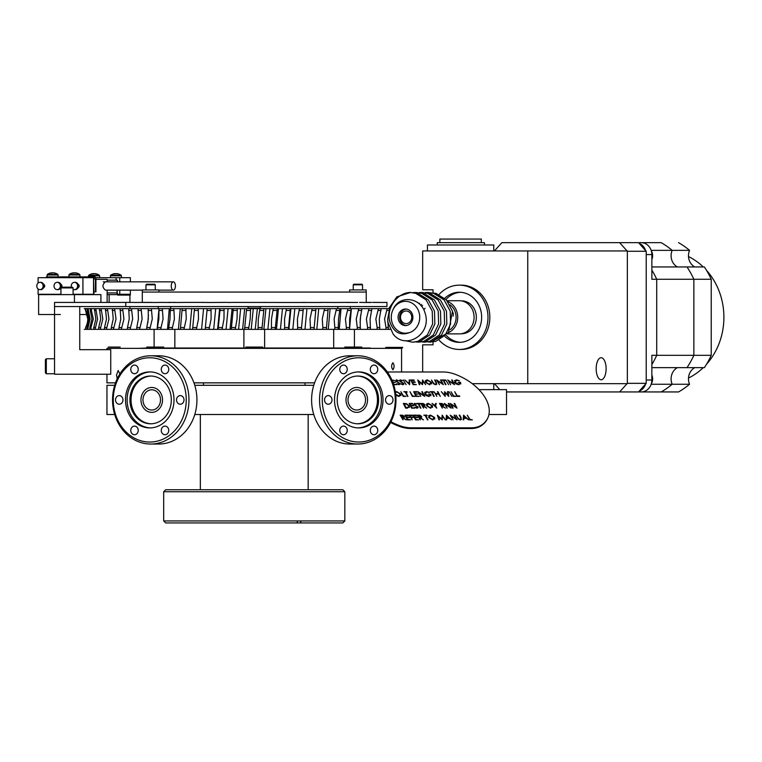 <?xml version="1.0" encoding="UTF-8"?>
<svg xmlns="http://www.w3.org/2000/svg" width="762" height="762" viewBox="0 0 762 762"><rect width="100%" height="100%" fill="white"/><g stroke="black" fill="none" stroke-linecap="round" stroke-linejoin="round"><path stroke-width="1.14" d="M478.984 389.63L506.52 389.63L506.52 414.509L488.947 414.509M439.874 242.659L439.874 239.068L481.346 239.068L481.346 242.659M400.669 318.859A6.306 5.629 -90 0 0 407.518 323.412A6.306 5.629 -90 0 0 411.566 315.735A6.306 5.629 -90 0 0 404.727 311.191A6.306 5.629 -90 0 0 400.669 318.859M406.26 325.555A8.296 7.401 90 0 1 399.85 319.354A8.296 7.401 90 0 1 406.26 309.048M447.046 300.714L459.296 300.714A16.593 14.802 90 0 1 473.631 313.192A16.593 14.802 90 0 1 459.296 333.889L447.504 333.889M447.789 301.628A16.593 14.802 90 0 1 457.276 313.192A16.593 14.802 90 0 1 448.37 332.727M596.17 368.722A11.011 4.972 90 0 0 601.142 379.743A11.011 4.972 90 0 0 606.114 368.722A11.011 4.972 90 0 0 601.142 357.711A11.011 4.972 90 0 0 596.17 368.722M433.026 344.834L422.662 344.834L433.026 344.834L433.026 342.071M433.026 292.675L433.026 289.77L422.662 289.77L433.026 289.77M422.662 289.77L422.662 250.946L627.355 250.946L627.355 383.657L472.259 383.657M527.752 250.946L527.752 383.657M422.662 344.834L422.662 371.989M461.381 333.727L461.686 333.727A16.421 14.649 -90 0 0 476.336 316.973A16.421 14.649 -90 0 0 461.686 300.876L461.381 300.876M445.008 336.566A25.051 22.346 -90 0 0 459.296 342.348A25.051 22.346 -90 0 0 481.641 316.802A25.051 22.346 -90 0 0 459.296 292.256A25.051 22.346 -90 0 0 444.713 298.313M446.218 335.375A25.051 22.346 -90 0 0 460.486 342.309M439.045 294.532A32.147 28.689 90 0 1 459.296 285.15A32.147 28.689 90 0 1 487.975 316.659A32.147 28.689 90 0 1 459.296 349.453A32.147 28.689 90 0 1 439.303 340.357M459.296 285.15L461.153 285.15A32.147 28.689 90 0 1 489.833 316.659A32.147 28.689 90 0 1 461.153 349.453L459.296 349.453M460.486 292.294A25.051 22.346 -90 0 0 445.951 299.514M388.715 308.629L396.85 296.866L410.575 292.446C397.021 292.56 385.629 308.572 390.011 322.269C393.897 332.394 400.279 335.88 409.146 332.727A15.954 14.24 -90 0 0 419.291 313.344A15.954 14.24 -90 0 0 407.575 301.514A15.954 14.24 -90 0 0 393.306 309.048C399.593 294.513 420.691 297.637 424.796 312.306C432.978 333.937 405.67 350.768 393.078 334.023L387.677 321.745M412.661 315.249A8.296 7.401 -90 0 0 405.489 309.01A8.296 7.401 -90 0 0 398.326 319.354A8.296 7.401 -90 0 0 405.489 325.593A8.296 7.401 -90 0 0 412.661 315.249M452.638 311.972L453.361 313.639L453.133 316.173M449.847 304.733A14.764 13.173 90 0 1 455.695 313.639A14.764 13.173 90 0 1 450.275 329.565M393.306 309.048L393.306 309.105A15.926 14.211 -90 0 0 391.725 321.25A15.926 14.211 -90 0 0 405.489 333.223A15.926 14.211 -90 0 0 409.099 332.708L405.622 333.223M419.586 303.228L418.929 303.619M420.548 305.181L421.453 304.448M422.577 305.381L421.567 306.391M430.692 342.186L448.494 332.556L452.466 311.134L446.332 299.904L435.95 293.341L425.577 292.503M422.577 342.09L431.959 341.405L441.484 335.099L446.837 324.012L446.475 311.134L440.341 299.904L429.958 293.341L419.586 292.503M416.585 342.09L425.968 341.405L435.493 335.099L440.846 324.012L440.484 311.134L434.35 299.904L423.967 293.341L413.595 292.503M405.06 340.614L412.471 342.186L419.976 341.405L429.501 335.099L434.854 324.012L434.492 311.134L428.358 299.904L417.976 293.341L409.518 292.418M412.471 342.186L417.738 341.405L427.253 335.099L432.616 324.012L432.245 311.134L426.11 299.904L415.728 293.341L410.299 292.465M428.568 342.09L435.702 341.405L445.227 335.099L450.59 324.012L450.218 311.134L444.084 299.904L433.702 293.341L427.444 292.418M424.453 342.186L429.72 341.405L439.236 335.099L444.598 324.012L444.227 311.134L438.093 299.904L427.711 293.341L421.453 292.418M418.462 342.186L423.729 341.405L433.245 335.099L438.607 324.012L438.236 311.134L432.102 299.904L421.719 293.341L415.461 292.418M424.548 309.01A14.764 13.173 90 0 1 425.063 308.219M493.786 250.946L493.786 244.973L427.434 244.973L427.434 250.946M437.255 244.973L437.255 242.659L484.442 242.659L484.442 244.973M100.927 302.438L100.927 294.608L74.447 294.608L74.447 302.438L54.54 302.438L54.54 314.515L60.379 314.515M129.911 295.075L129.911 302.409M129.911 306.553L129.911 308.629M74.447 294.608L38.614 294.608L38.614 314.515L54.54 314.515M79.753 314.515L87.173 314.515M109.147 302.438L109.147 294.608L117.358 294.608M117.843 294.608L118.339 294.608M109.147 294.608L107.128 294.608M171.25 285.979A4.143 2.076 -90 0 1 173.326 281.835A4.143 2.076 -90 0 1 175.403 285.979A4.143 2.076 -90 0 1 173.326 290.132A4.143 2.076 -90 0 1 171.25 285.979M105.461 281.835C102.127 284.597 102.127 287.36 105.461 290.132L142.332 290.132M95.936 279.349L107.128 279.349L107.128 281.835M95.641 277.692L130.359 277.692L130.359 281.835M130.359 290.132L130.359 294.275L117.843 294.275L119.748 294.275L119.748 290.132M117.358 290.132L117.062 292.951A2.124 0.781 90 0 0 117.843 295.075L130.34 295.075L130.34 294.275M117.358 281.835L117.358 280.14L107.128 280.14M117.062 281.835L117.358 280.14M107.128 292.951L117.062 292.951L117.062 290.132M117.358 292.951A1.324 0.486 90 0 0 117.843 294.275L117.843 295.075M118.339 295.075L118.339 294.275M39.957 282.331L40.786 282.331A3.648 3.162 -90 0 1 43.948 285.979A3.648 3.162 -90 0 1 40.786 289.636L39.957 289.636A3.648 3.162 -90 0 0 43.11 285.979A3.648 3.162 -90 0 0 39.957 282.331A3.648 3.162 -90 0 0 36.795 285.979A3.648 3.162 -90 0 0 39.957 289.636M93.535 294.275L93.535 277.692L93.897 294.275L73.085 294.275M60.941 294.275L38.1 294.275L38.1 288.941M60.855 287.588A1.657 1.438 -90 0 0 60.855 284.369M78.095 287.588A1.657 1.438 -90 0 0 78.095 284.369M43.624 287.588A1.657 1.438 -90 0 0 43.624 284.369M82.925 294.275L82.925 277.692L38.1 277.692L38.1 283.026M49.473 276.892L49.473 277.692L46.377 277.692L46.377 276.892L94.659 276.892L94.659 277.692L82.925 277.692M74.428 282.331L75.257 282.331A3.648 3.162 -90 0 1 78.419 285.979A3.648 3.162 -90 0 1 75.257 289.636L74.428 289.636A3.648 3.162 -90 0 0 77.591 285.979A3.648 3.162 -90 0 0 74.428 282.331A3.648 3.162 -90 0 0 71.447 287.179M73.085 289.284A3.648 3.162 -90 0 0 74.428 289.636M57.198 282.331L58.026 282.331A3.648 3.162 -90 0 1 61.179 285.979A3.648 3.162 -90 0 1 58.026 289.636L57.198 289.636A3.648 3.162 -90 0 0 60.35 285.979A3.648 3.162 -90 0 0 57.198 282.331A3.648 3.162 -90 0 0 54.035 285.979A3.648 3.162 -90 0 0 57.198 289.636M93.897 279.016L95.441 279.016L95.441 291.817L93.897 291.817M95.441 279.016L95.936 279.016L95.936 291.817L95.441 291.817M82.658 276.892L82.658 277.692M95.936 279.016A2.124 1.324 90 0 0 94.659 276.892M68.875 276.892L69.151 274.444L79.677 274.444A9.134 9.134 0 0 0 75.838 272.891A9.115 7.81 -73.9 0 0 75.4 272.834A9.115 4.505 -80.5 0 1 76.114 273.082M75.838 272.891A9.115 7.81 -73.9 0 1 76.714 273.091A8.201 3.115 134.6 0 0 76.029 273.091A8.201 5.391 149.7 0 1 76.067 273.082M72.114 273.091A9.115 7.81 73.9 0 1 72.99 272.891A9.115 7.81 73.9 0 1 73.428 272.834A9.115 4.505 80.5 0 0 72.695 273.091A8.201 5.391 -149.7 0 1 73.276 273.063A8.201 5.391 -149.7 0 1 73.876 273.091A9.115 4.505 -80.5 0 1 74.676 272.834A9.115 7.81 73.9 0 1 76.029 273.091M74.419 272.891A9.115 4.505 80.5 0 0 74.152 272.834A9.115 7.81 -73.9 0 0 72.838 273.082M47.034 276.892L47.32 274.444L57.836 274.444A9.134 9.134 0 0 0 54.007 272.891A9.115 7.81 -73.9 0 0 53.569 272.834A9.115 4.505 -80.5 0 1 54.283 273.082M51.635 273.072L51.597 272.834A9.115 4.505 80.5 0 0 50.854 273.091A8.201 5.391 -149.7 0 1 51.445 273.063A8.201 5.391 -149.7 0 1 52.045 273.091A9.115 4.505 -80.5 0 1 52.845 272.834A9.115 7.81 73.9 0 1 54.188 273.091A8.201 3.115 134.6 0 1 54.874 273.091A9.115 7.81 -73.9 0 0 54.007 272.891M50.282 273.091A9.115 7.81 73.9 0 1 51.149 272.891A9.115 7.81 73.9 0 1 51.597 272.834M52.578 272.891A9.115 4.505 80.5 0 0 52.311 272.834A9.115 7.81 -73.9 0 0 51.616 272.939M110.347 277.692L110.623 275.244L121.148 275.244A9.134 9.134 0 0 0 117.31 273.691A9.115 7.81 -73.9 0 0 116.872 273.634A9.115 4.505 -80.5 0 1 117.586 273.872M114.948 273.863L114.9 273.634A9.115 4.505 80.5 0 0 114.167 273.882A8.201 5.391 -149.7 0 1 114.748 273.863A8.201 5.391 -149.7 0 1 115.348 273.882A9.115 4.505 -80.5 0 1 116.148 273.634A9.115 7.81 73.9 0 1 117.5 273.882A8.201 3.115 134.6 0 1 118.186 273.882A9.115 7.81 -73.9 0 0 117.31 273.691M113.586 273.882A9.115 7.81 73.9 0 1 114.462 273.691A9.115 7.81 73.9 0 1 114.9 273.634M115.624 273.634A9.115 7.81 -73.9 0 0 114.919 273.729M88.506 276.892L88.792 275.244L99.308 275.244A9.134 9.134 0 0 0 95.479 273.691A9.115 7.81 -73.9 0 0 95.031 273.634L95.012 273.729M93.107 273.863L93.059 273.634A9.115 4.505 80.5 0 0 92.326 273.882A8.201 5.391 -149.7 0 1 92.907 273.863A8.201 5.391 -149.7 0 1 93.516 273.882A9.115 4.505 -80.5 0 1 94.317 273.634A9.115 7.81 73.9 0 1 95.66 273.882A8.201 3.115 134.6 0 1 96.345 273.882A9.115 7.81 -73.9 0 0 95.479 273.691M93.783 273.634A9.115 7.81 -73.9 0 0 93.078 273.729M91.754 273.882A9.115 7.81 73.9 0 1 92.621 273.691A9.115 7.81 73.9 0 1 93.059 273.634M160.506 399.907A10.116 8.763 90 0 1 151.743 410.032A10.116 8.763 90 0 1 142.98 399.907A10.116 8.763 90 0 1 151.743 389.792A10.116 8.763 90 0 1 160.506 399.907M140.97 399.907A12.44 10.773 90 0 1 151.743 387.467A12.44 10.773 90 0 1 162.525 399.907A12.44 10.773 90 0 1 151.743 412.356A12.44 10.773 90 0 1 140.97 399.907A12.44 10.773 -90 0 0 151.743 412.356A12.44 10.773 -90 0 0 162.525 399.907A12.44 10.773 -90 0 0 151.743 387.467A12.44 10.773 -90 0 0 140.97 399.907M346.005 399.907A12.44 10.773 90 0 0 356.778 412.356A12.44 10.773 90 0 0 367.551 399.907A12.44 10.773 90 0 0 356.778 387.467A12.44 10.773 90 0 0 346.005 399.907A12.44 10.773 90 0 0 356.778 412.356A12.44 10.773 90 0 0 367.551 399.907A12.44 10.773 90 0 0 356.778 387.467A12.44 10.773 90 0 0 346.005 399.907M365.541 399.907A10.116 8.763 90 0 0 356.778 389.792A10.116 8.763 90 0 0 348.015 399.907A10.116 8.763 90 0 0 356.778 410.032A10.116 8.763 90 0 0 365.541 399.907M194.777 385.315L313.744 385.315M194.777 414.509L313.744 414.509M114.691 414.509L106.956 414.509L106.956 385.315L114.691 385.315M378.59 399.907A23.889 20.688 90 0 0 357.902 376.028A23.889 20.688 90 0 0 337.214 399.907A23.889 20.688 90 0 0 357.902 423.796A23.889 20.688 90 0 0 378.59 399.907M357.34 423.786A23.889 20.688 90 0 0 377.466 399.907A23.889 20.688 90 0 0 357.34 376.028M357.959 427.892A28.003 24.251 90 0 0 381.41 399.907A28.003 24.251 90 0 0 357.959 371.923M383.019 399.907A28.003 24.251 90 0 0 358.769 371.913A28.003 24.251 90 0 0 334.518 399.907A28.003 24.251 90 0 0 358.769 427.911A28.003 24.251 90 0 0 383.019 399.907M358.769 442.046A42.139 36.49 90 0 0 395.259 399.907A42.139 36.49 90 0 0 358.769 357.778A42.139 36.49 90 0 0 322.278 399.907A42.139 36.49 90 0 0 358.769 442.046M357.769 355.787A44.129 38.214 -90 0 1 395.983 399.907A44.129 38.214 -90 0 1 357.769 444.036A44.129 38.214 -90 0 1 319.554 399.907A44.129 38.214 -90 0 1 357.769 355.787L349.806 355.787A44.129 38.214 90 0 0 311.601 399.907A44.129 38.214 90 0 0 349.806 444.036L357.769 444.036M389.277 395.602A4.315 3.734 90 0 0 385.543 399.907A4.315 3.734 90 0 0 389.277 404.222A4.315 3.734 90 0 0 393.011 399.907A4.315 3.734 90 0 0 389.277 395.602M374.028 426.11A4.315 3.734 90 0 0 370.294 430.425A4.315 3.734 90 0 0 374.028 434.731A4.315 3.734 90 0 0 377.752 430.425A4.315 3.734 90 0 0 374.028 426.11M343.51 426.11A4.315 3.734 90 0 0 339.776 430.425A4.315 3.734 90 0 0 343.51 434.731A4.315 3.734 90 0 0 347.243 430.425A4.315 3.734 90 0 0 343.51 426.11M328.251 395.602A4.315 3.734 90 0 0 324.517 399.907A4.315 3.734 90 0 0 328.251 404.222A4.315 3.734 90 0 0 331.984 399.907A4.315 3.734 90 0 0 328.251 395.602M343.51 365.084A4.315 3.734 90 0 0 339.776 369.399A4.315 3.734 90 0 0 343.51 373.704A4.315 3.734 90 0 0 347.243 369.399A4.315 3.734 90 0 0 343.51 365.084M374.028 365.084A4.315 3.734 90 0 0 370.294 369.399A4.315 3.734 90 0 0 374.028 373.704A4.315 3.734 90 0 0 377.752 369.399A4.315 3.734 90 0 0 374.028 365.084M171.307 399.907A23.889 20.688 -90 0 0 150.619 376.028A23.889 20.688 -90 0 0 129.931 399.907A23.889 20.688 -90 0 0 150.619 423.796A23.889 20.688 -90 0 0 171.307 399.907M151.181 376.028A23.889 20.688 -90 0 0 131.054 399.907A23.889 20.688 -90 0 0 151.181 423.786M150.562 371.923A28.003 24.251 -90 0 0 127.121 399.907A28.003 24.251 -90 0 0 150.562 427.892M174.003 399.907A28.003 24.251 -90 0 0 149.752 371.913A28.003 24.251 -90 0 0 125.501 399.907A28.003 24.251 -90 0 0 149.752 427.911A28.003 24.251 -90 0 0 174.003 399.907M149.752 442.046A42.139 36.49 -90 0 0 186.242 399.907A42.139 36.49 -90 0 0 149.752 357.778A42.139 36.49 -90 0 0 113.262 399.907A42.139 36.49 -90 0 0 149.752 442.046M150.752 355.787A44.129 38.214 90 0 1 188.966 399.907A44.129 38.214 90 0 1 150.752 444.036A44.129 38.214 90 0 1 112.538 399.907A44.129 38.214 90 0 1 150.752 355.787L158.715 355.787A44.129 38.214 -90 0 1 196.929 399.907A44.129 38.214 -90 0 1 158.715 444.036L150.752 444.036M180.27 395.602A4.315 3.734 -90 0 0 176.536 399.907A4.315 3.734 -90 0 0 180.27 404.222A4.315 3.734 -90 0 0 184.004 399.907A4.315 3.734 -90 0 0 180.27 395.602M165.011 426.11A4.315 3.734 -90 0 0 161.277 430.425A4.315 3.734 -90 0 0 165.011 434.731A4.315 3.734 -90 0 0 168.745 430.425A4.315 3.734 -90 0 0 165.011 426.11M134.503 426.11A4.315 3.734 -90 0 0 130.769 430.425A4.315 3.734 -90 0 0 134.503 434.731A4.315 3.734 -90 0 0 138.236 430.425A4.315 3.734 -90 0 0 134.503 426.11M119.243 395.602A4.315 3.734 -90 0 0 115.51 399.907A4.315 3.734 -90 0 0 119.243 404.222A4.315 3.734 -90 0 0 122.977 399.907A4.315 3.734 -90 0 0 119.243 395.602M134.503 365.084A4.315 3.734 -90 0 0 130.769 369.399A4.315 3.734 -90 0 0 134.503 373.704A4.315 3.734 -90 0 0 138.236 369.399A4.315 3.734 -90 0 0 134.503 365.084M165.011 365.084A4.315 3.734 -90 0 0 161.277 369.399A4.315 3.734 -90 0 0 165.011 373.704A4.315 3.734 -90 0 0 168.745 369.399A4.315 3.734 -90 0 0 165.011 365.084M393.211 383.4L393.621 384.229L396.564 384.658M392.668 381.943L395.421 382.372M391.878 380.019L394.459 380.448M421.472 403.955L422.205 405.517L424.396 404.727M422.5 406.003L423.51 408.118M423.596 406.003L426.634 408.118M420.719 403.479L423.158 403.536L424.986 405.498M429.035 416.3L429.12 417.566L432.597 419.538L434.216 418.776M428.511 415.938L430.34 415.09L434.635 417.547L434.759 419.081M430.368 415.042L434.654 417.5L432.883 419.967L428.625 417.528L430.34 415.09M435.15 405.441L435.645 403.431L436.235 403.431L435.626 405.889L436.74 408.118L432.035 403.431L435.14 405.441M435.635 403.479L436.235 403.431M436.216 403.479L435.626 405.889M435.607 405.936L436.693 408.118M432.102 403.479L435.121 405.489M409.994 391.744L412.566 395.954L414.995 396.392M409.966 391.697L412.585 395.907L415.042 396.392L412.309 396.392L409.966 391.697M400.574 380.381L400.021 380.971L403.822 383.562L403.879 384.305M399.517 380.99L400.383 379.895L402.317 380.695M400.602 383.772L402.574 384.353L403.308 383.553M399.545 380.943L400.412 379.847L402.336 380.648L400.593 380.333L400.05 380.924L403.85 383.515L402.841 384.781L400.583 383.753L402.603 384.305L403.327 383.505L400.221 381.657L399.498 380.257M390.963 421.777A41.472 25.394 26.6 0 0 399.593 425.644A25.213 15.44 26.6 0 0 411.156 427.825L471.202 427.825A25.213 15.44 26.6 0 0 480.584 425.644A41.472 25.394 26.6 0 0 487.585 418.452A41.472 25.394 26.6 0 0 454.847 374.18A25.213 15.44 26.6 0 0 443.284 371.989L387.363 371.989M390.611 422.481A41.472 25.394 26.6 0 0 399.24 426.349A25.213 15.44 26.6 0 0 410.804 428.53L470.849 428.53A25.213 15.44 26.6 0 0 480.231 426.349A41.472 25.394 26.6 0 0 487.232 419.157L487.585 418.452M412.509 382.419L413.366 384.229L416.309 384.658M411.547 380.495L412.223 381.943L415.166 382.372M410.794 380.019L414.204 380.448M416.357 384.658L413.118 384.658L410.766 379.971L414.014 379.971L414.252 380.448L411.528 380.448L412.252 381.895L414.976 381.895L415.214 382.372L412.49 382.372L413.395 384.181L416.357 384.658M425.844 381.114L425.929 382.381L429.406 384.353L431.025 383.591M425.32 380.743L427.149 379.895L431.444 382.362L431.568 383.896M425.434 382.333L425.329 380.724L427.177 379.847L431.463 382.314L429.682 384.781L425.434 382.333M454.704 391.744L457.286 395.954L459.715 396.392M457.305 395.907L459.515 395.907L459.753 396.392L457.029 396.392L454.685 391.697L457.286 395.954M451.304 404.527L453.047 408.118M454.162 403.479L456.952 408.118M450.256 403.479L455.914 407.079M454.657 403.431L457 408.118L451.256 404.441L453.095 408.118L452.58 408.118L450.237 403.431L455.99 407.118L454.628 403.479M406.794 417.614L407.641 419.414L410.585 419.852M405.822 415.69L406.498 417.128L409.442 417.566M405.07 415.204L408.48 415.642M405.051 415.157L408.289 415.157L408.527 415.642L405.803 415.642L406.527 417.081L409.251 417.081L409.489 417.566L406.765 417.566L407.67 419.367L410.632 419.852L407.394 419.852L405.051 415.157M463.163 419.852L463.544 415.157L468.611 419.852L466.449 418.348L463.848 418.348L463.725 419.852L463.163 419.852M451.228 416.166L453.066 419.852L450.209 415.157L455.962 418.852L454.114 415.157L454.628 415.157L456.971 419.852L451.228 416.166M438.302 416.471L439.445 419.852L438.922 419.852L437.34 415.157L441.712 419.005L442.227 415.157L445.332 419.852L442.579 416.471L442.189 419.852L438.302 416.471M427.434 419.852L425.329 415.642L423.834 415.157L426.853 415.157L427.091 415.642L425.844 415.642L427.949 419.852L427.434 419.852M418.738 419.852L415.5 419.852L413.147 415.157L416.395 415.157L416.633 415.642L413.909 415.642L414.633 417.081L417.357 417.081L417.595 417.566L414.871 417.566L415.776 419.367L418.738 419.852M442.341 408.118L439.483 403.431L441.96 403.498L443.722 404.689L442.312 405.955L445.513 408.118L441.674 405.955L442.341 408.118M430.701 408.242L426.444 405.794L428.187 403.308L432.473 405.775L430.701 408.242M420.386 408.118L418.281 403.908L416.785 403.431L419.814 403.431L420.053 403.908L418.795 403.908L420.9 408.118L420.386 408.118M414.785 408.118L411.547 408.118L409.204 403.431L412.442 403.431L412.68 403.908L409.956 403.908L410.68 405.355L413.404 405.355L413.642 405.832L410.918 405.832L411.823 407.641L414.785 408.118M451.876 396.392L449.008 391.697L451.876 396.392M436.845 396.392L433.988 391.697L435.464 393.621L438.407 393.621L437.445 391.697L437.959 391.697L440.312 396.392L438.645 394.106L435.702 394.106L436.845 396.392M424.691 394.04L426.549 391.582L429.597 392.497L426.777 392.059L425.206 394.021L428.93 396.03L430.492 394.583L428.339 394.106L430.768 394.106L429.12 396.516L426.187 395.621L424.691 394.04M419.233 396.392L415.995 396.392L413.652 391.697L416.89 391.697L417.128 392.182L414.404 392.182L415.128 393.621L418.1 394.106L415.366 394.106L416.271 395.907L419.233 396.392M407.451 396.392L405.346 392.182L403.85 391.697L406.87 391.697L407.118 392.182L405.86 392.182L407.965 396.392L407.451 396.392M395.335 391.83L396.535 391.582L400.822 394.04L399.05 396.516L395.773 395.268M454.523 382.314L456.381 379.847L459.429 380.771L456.609 380.333L455.028 382.295L458.753 384.305L460.324 382.857L458.162 382.372L460.591 382.372L458.953 384.781L456.019 383.896L454.523 382.314M448.627 384.658L445.76 379.971L448.627 384.658M437.645 380.981L439.493 384.658L436.626 379.971L442.379 383.667L440.531 379.971L441.046 379.971L443.398 384.658L437.645 380.981M406.117 384.658L403.25 379.971L406.117 384.658M399.869 383.515L398.859 384.781L396.602 383.753L398.621 384.305L399.355 383.505L395.564 380.943L396.43 379.847L398.364 380.648L396.621 380.333L396.069 380.924L399.869 383.515M393.097 383.076L393.649 384.181L396.611 384.658L393.63 384.658M391.858 379.971L394.506 380.448L392.068 380.448M392.659 381.895L395.468 382.372L392.84 382.372M409.651 384.658L404.803 379.971L409.118 383.667L409.184 379.971L409.737 379.971L409.651 384.658M418.681 381.276L419.824 384.658L419.3 384.658L417.719 379.971L422.091 383.819L422.605 379.971L425.71 384.658L422.958 381.286L422.453 384.658L418.681 381.276M433.483 383.791L431.473 379.971L433.73 383.41L435.502 384.305L436.35 383.505L434.635 379.971L435.159 379.971L436.569 382.8L435.778 384.781L433.483 383.791M445.456 384.658L443.351 380.448L441.855 379.971L444.875 379.971L445.122 380.448L443.865 380.448L445.97 384.658L445.456 384.658M448.77 380.981L450.618 384.658L447.751 379.971L453.504 383.667L451.656 379.971L452.171 379.971L454.514 384.658L448.77 380.981M405.908 396.392L403.174 396.392L400.831 391.697L403.45 395.907L405.908 396.392M418.948 392.706L420.786 396.392L417.919 391.697L423.672 395.392L421.824 391.697L422.348 391.697L424.691 396.392L418.948 392.706M433.673 396.392L431.568 392.182L430.082 391.697L433.102 391.697L433.34 392.182L432.092 392.182L434.197 396.392L433.673 396.392M445.227 396.392L441.274 391.697L444.656 395.145L444.608 391.697L448.037 395.116L447.456 391.697L447.98 391.697L448.78 396.392L445.179 392.801L445.227 396.392M456.076 396.392L453.352 396.392L450.999 391.697L453.619 395.907L456.076 396.392M409.223 405.832L407.432 408.118L405.651 408.118L403.308 403.431L406.375 403.603L409.223 405.832M418.043 406.975L417.043 408.242L414.776 407.213L416.795 407.756L417.528 406.965L413.737 404.403L414.614 403.308L416.538 404.108L414.795 403.793L414.242 404.384L418.043 406.975M423.558 408.118L420.691 403.431L423.177 403.498L424.929 404.689L423.529 405.955L426.72 408.118L422.891 405.955L423.558 408.118M445.36 404.441L447.208 408.118L444.341 403.431L450.094 407.118L448.247 403.431L448.761 403.431L451.104 408.118L445.36 404.441M403.05 419.852L400.183 415.157L402.669 415.223L404.422 416.414L403.022 417.681L406.213 419.852L402.384 417.681L403.05 419.852M412.185 419.852L409.318 415.157L412.118 415.157L412.356 415.642L410.08 415.642L410.794 417.081L413.08 417.081L413.318 417.566L411.042 417.566L412.185 419.852M420.281 419.852L417.424 415.157L419.91 415.223L421.662 416.414L420.262 417.681L423.453 419.852L419.624 417.681L420.281 419.852M446.075 419.852L446.446 415.157L451.523 419.852L449.361 418.348L446.751 418.348L446.637 419.852L446.075 419.852M458.114 418.986L456.105 415.157L458.362 418.595L460.134 419.491L460.981 418.7L459.267 415.157L459.781 415.157L461.2 417.995L460.41 419.967L458.114 418.986M472.373 419.852L469.649 419.852L467.297 415.157L469.916 419.367L472.373 419.852M414.766 403.841L414.223 404.432L418.024 407.022L418.081 407.765M413.718 404.451L414.585 403.355L416.509 404.146M414.804 407.232L416.776 407.803L417.5 407.013M409.184 380.019L409.718 380.019L409.632 384.658M404.851 380.019L409.099 383.648M418.709 381.371L419.786 384.658M422.948 381.352L422.548 384.658M422.519 380.019L425.663 384.658M417.728 380.019L422.072 383.81M404.089 403.955L405.908 407.689L408.823 407.041M403.327 403.479L406.356 403.641L409.204 405.879L409.365 407.441M429.425 384.305L430.949 382.314L427.444 380.333L425.948 382.333L429.425 384.305M454.409 380.762L456.362 379.895L459.4 380.819M458.191 382.419L460.572 382.419L460.762 384.019M454.943 381.124L455.009 382.343L458.734 384.353L460.296 382.905M395.307 394.068L398.783 396.03L400.307 394.04L396.802 392.059L395.44 392.516M395.288 394.116L398.764 396.078L400.393 395.316M395.345 391.868L396.516 391.63L400.802 394.087L400.936 395.621M418.986 392.801L420.738 396.392M421.853 391.744L424.644 396.392M417.947 391.744L423.605 395.345M415.395 394.154L416.252 395.954L419.195 396.392M414.433 392.23L415.109 393.668L418.052 394.106M413.671 391.744L417.09 392.182M424.577 392.497L426.53 391.63L429.568 392.544M428.358 394.154L430.74 394.154L430.93 395.754M425.12 392.849L425.177 394.068L428.901 396.078L430.463 394.63M405.889 392.23L407.918 396.392M403.879 391.744L407.07 392.182M400.86 391.744L403.431 395.954L405.86 396.392M432.111 392.23L434.149 396.392M430.101 391.744L433.292 392.182M435.731 394.154L436.797 396.392M437.474 391.744L440.265 396.392M434.007 391.744L435.435 393.668L438.36 393.621M445.179 392.878L445.198 396.392M447.465 391.744L447.961 391.744L448.742 396.392M444.608 391.744L447.999 395.078M441.312 391.744L444.627 395.107M449.037 391.744L451.828 396.392M451.028 391.744L453.6 395.954L456.028 396.392M448.818 381.067L450.571 384.658M451.675 380.019L454.476 384.658M447.78 380.019L453.438 383.619M445.789 380.019L448.58 384.658M404.47 403.908L405.927 407.641L408.175 407.518L408.708 405.832L406.298 404.041L404.47 403.908M437.693 381.067L439.445 384.658M440.56 380.019L443.351 384.658M436.655 380.019L442.312 383.619M434.664 380.019L436.855 384.286M431.492 380.019L433.702 383.448L435.483 384.353L436.331 383.553M410.947 405.879L411.794 407.689L414.738 408.118M409.985 403.955L410.661 405.403L413.595 405.832M409.223 403.479L412.633 403.908M430.435 407.756L431.959 405.775L428.454 403.793L426.958 405.794L430.416 407.803L432.035 407.051M426.853 404.574L426.958 405.794M426.939 405.841L430.416 407.803M426.329 404.203L428.158 403.355L432.454 405.822L432.578 407.346M424.415 404.679L421.453 403.908L422.234 405.479L424.415 404.679M440.265 403.955L440.998 405.517L443.179 404.727M441.284 406.003L442.293 408.118M442.379 406.003L445.418 408.118M439.503 403.479L441.941 403.536L443.779 405.498M443.198 404.679L440.236 403.908L441.017 405.479L443.198 404.679M400.964 415.69L401.698 417.252L403.879 416.462M401.984 417.728L403.003 419.852M403.088 417.728L406.117 419.852M400.212 415.204L402.641 415.271L404.479 417.224M396.592 380.381L396.05 380.971L399.85 383.562L399.907 384.305M395.545 380.99L396.411 379.895L398.335 380.695M396.621 383.772L398.602 384.353L399.326 383.553M403.908 416.414L400.945 415.642L401.726 417.205L403.908 416.414M418.205 415.69L418.938 417.252L421.119 416.462M419.224 417.728L420.243 419.852M420.329 417.728L423.358 419.852M417.443 415.204L419.881 415.271L421.719 417.224M421.148 416.414L418.176 415.642L418.967 417.205L421.148 416.414M432.616 419.491L434.14 417.5L430.635 415.519L429.139 417.528L432.616 419.491M446.799 417.862L448.847 417.862L446.942 416.071L446.799 417.862M451.275 416.262L453.019 419.852M454.133 415.204L456.924 419.852M450.228 415.204L455.886 418.805M446.932 416.138L446.77 417.909L448.77 417.862M446.446 415.204L451.447 419.852M446.751 418.395L446.618 419.852M459.296 415.204L461.486 419.471M456.124 415.204L458.333 418.643L460.115 419.538L460.953 418.748M438.331 416.566L439.407 419.852M442.57 416.547L442.17 419.852M442.141 415.204L445.275 419.852M437.35 415.204L441.693 418.995M464.029 416.138L463.858 417.909L465.868 417.862M463.534 415.204L468.544 419.852M463.839 418.395L463.706 419.852M463.887 417.862L465.944 417.862L464.029 416.071L463.887 417.862M467.325 415.204L469.897 419.414L472.326 419.852M414.89 417.614L415.747 419.414L418.69 419.852M413.928 415.69L414.604 417.128L417.547 417.566M413.175 415.204L416.585 415.642M411.061 417.614L412.137 419.852M410.099 415.69L410.775 417.128L413.28 417.566M409.346 415.204L412.309 415.642M445.408 404.527L447.161 408.118M448.275 403.479L451.066 408.118M444.37 403.479L450.028 407.079M299.552 491.747L163.687 491.747L163.687 520.941L344.834 520.941L344.834 491.747L299.552 491.747M163.687 491.747L165.678 489.756L342.843 489.756L344.834 491.747M344.834 520.941L342.843 522.932L300.266 522.932L301.257 520.941M297.809 520.941L296.818 522.932L300.266 522.932M296.818 522.932L165.678 522.932L163.687 520.941M262.176 348.024L345.338 348.024M361.178 348.024L370.313 348.024M138.208 348.358L147.342 348.024M163.182 348.024L246.345 348.024M386.639 348.358L385.81 347.396L402.727 347.396L401.564 348.739L401.564 371.989M106.956 348.739L106.956 349.682M106.956 374.228L106.956 382.857L115.51 382.857M117.215 378.752L116.51 375.028L118.167 370.513L119.901 373.875M392.906 369.799C391.23 367.455 391.23 365.093 392.906 362.741C394.478 365.084 394.478 367.436 392.906 369.799M106.975 348.358L401.545 348.358M193.958 382.857L314.563 382.857M120.234 347.072L108.271 347.072L120.234 347.072M116.567 347.072L111.947 347.072L116.567 347.072M146.799 347.396L163.725 347.072L146.799 347.072L147.628 348.358M245.802 347.396L262.719 347.072L245.802 347.072L246.631 348.358M344.795 347.396L361.721 347.072L344.795 347.072L345.624 348.358M360.893 348.358L361.721 347.396M87.725 327.546L86.963 327.546L86.935 329.365L87.687 329.365L90.049 318.992L88.116 308.629L91.469 308.629L91.411 310.448L90.307 310.448L91.945 318.992L89.868 327.546L89.821 329.365L90.878 329.365L90.935 327.546L89.868 327.546M88.116 308.629L87.316 308.629L87.278 310.448L89.059 318.992L86.963 327.546M388.496 327.546L386.001 327.546L385.886 329.365L388.391 329.365L387.715 318.992L389.639 308.629L387.182 308.629L384.572 318.992L386.001 327.546M379.895 327.546L377.161 327.546L377.038 329.365L379.771 329.365L379.305 318.992L381.152 308.629L378.457 308.629L375.857 318.992L377.161 327.546M370.522 327.546L367.57 327.546L367.436 329.365L370.389 329.365L370.122 318.992L371.885 308.629L368.96 308.629L366.398 318.992L367.57 327.546M360.426 327.546L357.273 327.546L357.13 329.365L360.283 329.365L360.216 318.992L361.893 308.629L358.759 308.629L356.235 318.992L357.273 327.546M349.682 327.546L346.339 327.546L346.186 329.365L349.529 329.365L349.672 318.992L351.234 308.629L347.91 308.629L345.453 318.992L346.339 327.546M338.347 327.546L334.842 327.546L334.68 329.365L338.185 329.365L338.528 318.992L339.976 308.629L336.49 308.629L334.108 318.992L334.842 327.546M326.488 327.546L322.85 327.546L322.678 329.365L326.327 329.365L328.184 308.629L324.564 308.629L322.269 318.992L322.85 327.546M314.192 327.546L310.429 327.546L310.258 329.365L314.02 329.365L315.944 308.629L312.201 308.629L310.01 318.992L310.429 327.546M301.523 327.546L297.666 327.546L297.485 329.365L301.352 329.365L303.324 308.629L299.476 308.629L297.409 318.992L297.666 327.546M288.56 327.546L284.636 327.546L284.455 329.365L288.388 329.365L290.398 308.629L286.474 308.629L284.54 318.992L284.636 327.546M275.387 327.546L271.415 327.546L271.234 329.365L275.215 329.365L277.254 308.629L273.282 308.629L271.482 318.992L271.415 327.546M262.09 327.546L258.089 327.546L257.908 329.365L261.909 329.365L263.966 308.629L259.966 308.629L258.318 318.992L258.089 327.546M248.736 327.546L244.735 327.546L244.554 329.365L248.555 329.365L250.203 318.992L250.612 308.629L246.612 308.629L244.735 327.546M235.42 327.546L231.448 327.546L231.267 329.365L235.239 329.365L237.039 318.992L237.287 308.629L233.315 308.629L231.448 327.546M222.218 327.546L218.303 327.546L218.123 329.365L222.047 329.365L223.98 318.992L224.066 308.629L220.142 308.629L218.303 327.546M209.217 327.546L205.369 327.546L205.197 329.365L209.045 329.365L211.112 318.992L211.036 308.629L207.178 308.629L205.369 327.546M196.491 327.546L192.748 327.546L192.576 329.365L196.32 329.365L198.511 318.992L198.263 308.629L194.5 308.629L192.748 327.546M184.128 327.546L180.499 327.546L180.337 329.365L183.956 329.365L186.252 318.992L185.842 308.629L182.194 308.629L180.499 327.546M172.193 327.546L168.707 327.546L168.554 329.365L172.031 329.365L174.412 318.992L173.841 308.629L170.336 308.629L169.993 318.992L168.707 327.546M160.753 327.546L157.439 327.546L157.296 329.365L160.611 329.365L163.068 318.992L162.335 308.629L158.991 308.629L158.858 318.992L157.439 327.546M149.904 327.546L146.771 327.546L146.637 329.365L149.762 329.365L152.286 318.992L151.39 308.629L148.238 308.629L148.304 318.992L146.771 327.546M139.694 327.546L136.769 327.546L136.636 329.365L139.56 329.365L142.123 318.992L141.094 308.629L138.132 308.629L138.408 318.992L136.769 327.546M130.188 327.546L127.492 327.546L127.368 329.365L130.064 329.365L132.664 318.992L131.483 308.629L128.749 308.629L129.226 318.992L127.492 327.546M121.453 327.546L118.986 327.546L118.882 329.365L121.339 329.365L123.949 318.992L122.634 308.629L120.139 308.629L120.806 318.992L118.986 327.546M113.528 327.546L111.319 327.546L111.223 329.365L113.433 329.365L116.034 318.992L114.595 308.629L112.347 308.629L113.224 318.992L111.319 327.546M106.48 327.546L104.537 327.546L104.451 329.365L106.385 329.365L108.976 318.992L107.413 308.629L105.442 308.629L106.499 318.992L104.537 327.546M100.336 327.546L98.679 327.546L98.603 329.365L100.26 329.365L102.813 318.992L101.146 308.629L99.451 308.629L100.689 318.992L98.679 327.546M95.145 327.546L93.774 327.546L93.716 329.365L95.079 329.365L97.584 318.992L95.812 308.629L94.412 308.629L95.831 318.992L93.774 327.546M90.935 327.546L93.316 318.992L91.411 310.448M90.354 308.629L90.307 310.448M94.345 310.448L95.755 310.448M99.374 310.448L101.07 310.448M105.356 310.448L107.328 310.448M112.252 310.448L114.49 310.448M120.025 310.448L122.52 310.448M128.626 310.448L131.359 310.448M137.998 310.448L140.951 310.448M148.095 310.448L151.247 310.448M158.839 310.448L162.182 310.448M170.174 310.448L173.679 310.448M182.032 310.448L185.671 310.448M194.329 310.448L198.091 310.448M206.997 310.448L210.855 310.448M219.961 310.448L223.895 310.448M233.134 310.448L237.106 310.448M246.431 310.448L250.431 310.448M259.785 310.448L263.785 310.448M273.101 310.448L277.073 310.448M286.302 310.448L290.227 310.448M299.304 310.448L303.152 310.448M312.029 310.448L315.773 310.448M324.393 310.448L328.022 310.448M336.337 310.448L339.814 310.448M347.767 310.448L351.082 310.448M358.616 310.448L361.75 310.448M368.827 310.448L371.751 310.448M378.333 310.448L381.038 310.448M387.067 310.448L389.534 310.448M390.096 329.365L388.391 329.365M387.182 308.629L381.152 308.629M385.886 329.365L379.771 329.365M378.457 308.629L371.885 308.629M377.038 329.365L370.389 329.365M368.96 308.629L361.893 308.629M360.702 315.011L360.093 323.059M367.436 329.365L360.283 329.365M358.759 308.629L351.406 308.629L349.529 329.365M357.13 329.365L349.729 329.365M347.91 308.629L341.024 308.629L339.261 329.365L338.185 329.365M346.186 329.365L339.261 329.365M341.024 308.629L339.976 308.629M336.49 308.629L330.108 308.629L328.26 329.365L326.327 329.365M334.68 329.365L328.26 329.365M330.108 308.629L328.184 308.629M324.564 308.629L318.726 308.629L316.811 329.365L314.02 329.365M322.678 329.365L316.811 329.365M318.726 308.629L315.944 308.629M312.201 308.629L306.943 308.629L304.971 329.365L301.352 329.365M310.258 329.365L304.971 329.365M306.943 308.629L303.324 308.629M299.476 308.629L294.837 308.629L292.818 329.365L288.388 329.365M297.485 329.365L292.818 329.365M294.837 308.629L290.913 308.629L288.893 329.365M290.913 308.629L290.398 308.629M286.474 308.629L282.473 308.629L280.426 329.365L275.215 329.365M284.455 329.365L280.426 329.365M282.473 308.629L278.492 308.629L276.444 329.365M278.492 308.629L277.254 308.629M273.282 308.629L269.948 308.629L267.881 329.365L261.909 329.365M271.234 329.365L267.881 329.365M269.948 308.629L265.919 308.629L263.852 329.365M265.919 308.629L263.966 308.629M259.966 308.629L257.318 308.629L255.241 329.365L248.555 329.365M257.908 329.365L255.241 329.365M257.318 308.629L253.279 308.629L251.203 329.365M253.279 308.629L250.612 308.629M246.612 308.629L244.669 308.629L242.602 329.365L235.239 329.365M244.554 329.365L242.602 329.365M244.669 308.629L240.649 308.629L238.573 329.365M240.649 308.629L237.287 308.629M233.315 308.629L232.086 308.629L230.029 329.365L222.047 329.365M231.267 329.365L230.029 329.365M232.086 308.629L228.095 308.629L226.047 329.365M228.095 308.629L224.066 308.629M220.142 308.629L219.627 308.629L217.618 329.365L209.045 329.365M218.123 329.365L217.618 329.365M219.627 308.629L215.703 308.629L213.684 329.365M215.703 308.629L211.036 308.629M207.178 308.629L203.559 308.629L201.578 329.365L196.32 329.365M205.197 329.365L201.578 329.365M203.559 308.629L198.263 308.629M194.5 308.629L191.719 308.629L189.795 329.365L183.956 329.365M192.576 329.365L189.795 329.365M191.719 308.629L185.842 308.629M182.194 308.629L180.261 308.629L178.413 329.365L172.031 329.365M180.337 329.365L178.413 329.365M180.261 308.629L173.841 308.629M170.336 308.629L169.269 308.629L167.497 329.365L160.611 329.365M168.554 329.365L167.497 329.365M169.269 308.629L162.335 308.629M158.991 308.629L157.115 329.365L149.762 329.365M158.791 308.629L151.39 308.629M148.428 314.925L147.818 322.974M148.238 308.629L141.094 308.629M146.637 329.365L139.56 329.365M138.132 308.629L131.483 308.629M136.636 329.365L130.064 329.365M128.749 308.629L122.634 308.629M127.368 329.365L121.339 329.365M120.139 308.629L114.595 308.629M118.882 329.365L113.433 329.365M112.347 308.629L107.413 308.629M111.223 329.365L106.385 329.365M105.442 308.629L101.146 308.629M104.451 329.365L100.26 329.365M99.451 308.629L95.812 308.629M98.603 329.365L95.079 329.365M94.412 308.629L91.469 308.629M93.716 329.365L90.878 329.365M89.821 329.365L87.687 329.365M87.278 310.448L88.078 310.448M87.316 308.629L85.077 308.629L87.782 318.992M86.935 329.365L85.525 329.365L85.554 327.546C88.449 321.916 88.525 316.22 85.773 310.448L85.792 308.629L84.268 308.629L85.525 308.629M85.296 308.629L85.792 308.629L85.296 308.629M85.077 329.365L84.268 329.365L85.077 329.365M233.667 302.409L279.416 302.476M125.768 306.553L125.768 302.438L54.54 302.438L54.54 306.553L386.963 306.553L386.953 302.476M383.067 302.476L386.944 302.409M382.981 302.476L372.704 302.409M365.646 302.476L371.351 302.409M365.465 302.476L359.616 302.409M356.025 302.476L357.292 302.409M355.816 302.476L346.786 302.409M336.09 302.476L346.567 302.409M335.832 302.476L321.259 302.409M318.745 302.476L320.754 302.409M318.449 302.476L279.749 302.476M168.888 302.476L158.81 302.409M149.59 302.409L146.723 302.409M146.999 302.409L144.332 302.409M126.035 302.409L123.596 302.409M126.654 302.409L126.121 302.409M127.302 302.409L126.74 302.409M127.997 302.409L127.406 302.409M131.159 302.409L129.502 302.476M132.036 302.409L131.283 302.409M132.959 302.409L132.169 302.409M146.39 302.409L135.055 302.476M151.095 302.476L155.534 302.476M157.096 302.476L155.753 302.476M172.688 302.409L170.879 302.409M170.736 302.476L169.088 302.476M173.622 302.409L178.013 302.476M174.26 302.476L172.641 302.476M185.766 302.409L178.279 302.476M203.13 302.409L186.052 302.409M202.559 302.409L204.635 302.476M206.55 302.476L213.093 302.476M204.702 302.476L206.55 302.409M222.485 302.409L213.408 302.476M222.314 302.409L226.124 302.409M226.828 302.409L228.781 302.476M233.334 302.409L229.105 302.476M321.259 302.476L320.469 302.476M367.922 302.476L365.789 302.476M150.79 302.476L151.295 302.476M134.912 302.476L133.093 302.409M128.73 302.409L128.102 302.409M145.047 302.409L146.085 302.409M151.676 302.409L150.752 302.409M149.123 302.409L149.79 302.409M347.605 302.409L348.958 302.409M348.853 302.409L347.282 302.409M370.98 302.409L371.532 302.409M368.094 302.409L370.637 302.409M369.275 302.409L365.789 302.409M121.558 302.438L123.539 302.409M128.835 302.409L129.502 302.409M157.315 302.476L158.686 302.476M369.027 302.409L367.436 302.409M357.645 302.409L356.797 302.409M304.886 302.409L303.171 302.409M265.395 302.409L266.548 302.409M169.659 302.409L168.031 302.409M170.031 302.409L170.659 302.409M143.761 302.409L144.637 302.409M144.77 302.409L143.551 302.409M151.238 302.409L149.123 302.476M367.217 302.409L368.77 302.409L367.217 302.409M369.027 302.476L367.436 302.476M370.637 302.476L369.503 302.476M144.837 302.476L143.675 302.476M143.256 302.476L144.513 302.476M303.114 302.409L304.657 302.409M266.405 302.476L265.338 302.476M222.485 302.476L221.999 302.476M203.13 302.476L202.254 302.476M169.659 302.476L168.031 302.476M170.031 302.476L170.659 302.476M174.003 302.476L174.736 302.476M174.527 302.476L173.622 302.476M282.778 302.476L280.845 302.476M151.676 302.476L150.752 302.476M143.437 302.409L144.151 302.409M147.466 302.476L148.333 302.476M146.237 302.476L148.619 302.476M148.666 302.476L147.571 302.476M347.605 302.476L348.958 302.476M348.853 302.476L347.282 302.476M367.217 302.476L368.77 302.476L367.217 302.476M54.54 374.228L110.747 374.228L110.747 349.682L79.753 349.682L79.753 306.553L54.54 306.553L54.54 374.228M142.294 302.409L142.294 292.056L366.236 292.056L366.236 302.409M627.059 250.946L619.658 242.659L638.527 242.659L646.224 251.279L627.355 251.279L627.355 383.324L646.224 383.324L638.527 391.944L619.658 391.944L627.059 383.657M646.224 251.279L646.224 383.324M494.443 250.946L501.844 242.659L619.658 242.659L523.675 242.659M494.443 383.657L499.767 389.63M641.204 242.659L661.168 242.659L641.204 242.659A11.944 10.658 90 0 1 651.862 254.594L651.862 279.283L656.711 279.283A83.772 74.752 90 0 0 651.862 270.1A83.772 74.752 90 0 1 656.711 279.283L656.711 355.321L651.862 355.321L651.862 380.009A11.944 10.658 90 0 1 641.204 391.944L506.52 391.944M688.486 378.057A66.351 59.207 -90 0 0 703.25 367.655M706.526 364.255A66.351 59.207 -90 0 0 706.526 270.348M703.25 266.948A66.351 59.207 -90 0 0 688.486 256.546M656.711 355.321A83.772 74.752 90 0 1 651.862 364.503A83.772 74.752 90 0 0 656.711 355.321L656.711 279.283L693.858 279.283L693.858 355.321L656.711 355.321M639.147 391.258A11.944 10.658 -90 0 0 645.604 384.019M645.604 250.584A11.944 10.658 -90 0 0 639.147 243.345M651.862 254.594L646.224 254.594L646.224 380.009L651.862 380.009M651.862 266.948L686.991 266.948A83.772 74.752 90 0 1 693.858 279.283L711.232 279.283L711.232 355.321L693.858 355.321A83.772 74.752 90 0 1 686.991 367.655L651.862 367.655M638.527 242.659L661.168 242.659A83.772 74.752 90 0 1 672.179 250.355A12.44 11.097 90 0 0 677.399 266.948A12.44 11.097 90 0 1 672.179 250.355L651.167 250.355M556.184 242.659L661.168 242.659A83.772 74.752 90 0 1 672.179 250.355L689.553 250.355A12.44 11.097 90 0 0 694.773 266.948M635.575 391.944L678.542 391.944A83.772 74.752 90 0 0 689.553 384.248A12.44 11.097 90 0 1 694.773 367.655M651.167 384.248L672.179 384.248A83.772 74.752 90 0 1 661.168 391.944A83.772 74.752 90 0 0 672.179 384.248A12.44 11.097 90 0 1 677.399 367.655A12.44 11.097 90 0 0 672.179 384.248L689.553 384.248M711.232 355.321A83.772 74.752 90 0 1 704.364 367.655L686.991 367.655A83.772 74.752 90 0 0 693.858 355.321L693.858 279.283A83.772 74.752 90 0 0 686.991 266.948L704.364 266.948A83.772 74.752 90 0 1 711.232 279.283M678.542 242.659A83.772 74.752 90 0 1 689.553 250.355M349.596 292.056L349.596 289.931L366.189 289.931L366.189 292.056M142.332 292.056L142.332 289.931L158.925 289.931L158.925 292.056M145.98 284.826L146.58 284.226L154.676 284.226L155.277 284.826L145.98 284.826L145.98 289.931M353.244 284.826L353.844 284.226L361.94 284.226L362.541 284.826L353.244 284.826L353.244 289.931M651.862 375.056A8.954 7.991 90 0 1 652.624 378.885A8.954 7.991 90 0 1 651.3 383.829M651.3 250.774A8.954 7.991 90 0 1 652.624 255.718A8.954 7.991 90 0 1 651.862 259.547M67.018 287.179L72.352 287.179L73.085 287.903L60.941 287.903L60.941 294.608L60.941 287.903L61.674 287.179L67.018 287.179M45.387 372.837L46.311 373.771L45.387 372.837L45.387 359.702L46.311 358.769L46.311 373.771L54.54 373.771M248.193 308.629L248.193 308.143L260.328 308.143L260.328 308.629M119.748 277.692L119.748 281.835M116.119 277.692L116.119 280.14M68.875 274.987L79.953 274.987L79.677 274.444M47.034 274.987L58.122 274.987L57.836 274.444M110.347 275.787L121.425 275.787L121.148 275.244M88.506 275.787L99.593 275.787L99.308 275.244M399.24 426.349L399.593 425.644M410.804 428.53L411.156 427.825M470.849 428.53L471.202 427.825M480.231 426.349L480.584 425.644M430.444 342.186L430.949 342.186M493.786 383.657L493.786 389.63M103.222 281.835L173.326 281.835M158.925 290.132L173.326 290.132M107.128 290.132L107.128 302.438M79.953 276.892L79.953 274.987M72.99 272.891A9.134 9.134 0 0 0 69.151 274.444M58.122 276.892L58.122 274.987M51.149 272.891A9.134 9.134 0 0 0 47.32 274.444M121.425 277.692L121.425 275.787M114.462 273.691A9.134 9.134 0 0 0 110.623 275.244M99.593 277.692L99.593 275.787M92.621 273.691A9.134 9.134 0 0 0 88.792 275.244M200.349 489.756L200.349 414.509M308.172 489.756L308.172 414.509M162.897 348.358L163.725 347.396M261.89 348.358L262.719 347.396M264.633 348.024L264.633 329.365L264.633 348.024M354.416 347.072L354.416 329.365L354.416 347.072M333.68 348.024L333.68 329.365M243.897 348.024L243.897 329.365M154.105 347.072L154.105 329.365M174.841 348.024L174.841 329.365L174.841 348.024M170.678 308.629L170.678 306.553M158.267 308.629L158.267 306.553M155.277 289.931L155.277 284.826M362.541 289.931L362.541 284.826M73.085 287.903L73.085 294.608L73.085 287.903L72.352 287.179M61.674 287.179L60.941 287.903M54.54 358.769L46.311 358.769L45.387 359.702M350.253 308.629L350.253 306.553M337.842 308.629L337.842 306.553M248.06 308.629L248.06 306.553M260.461 308.629L260.461 306.553M203.502 382.857L203.502 385.315M305.019 382.857L305.019 385.315"/></g></svg>
